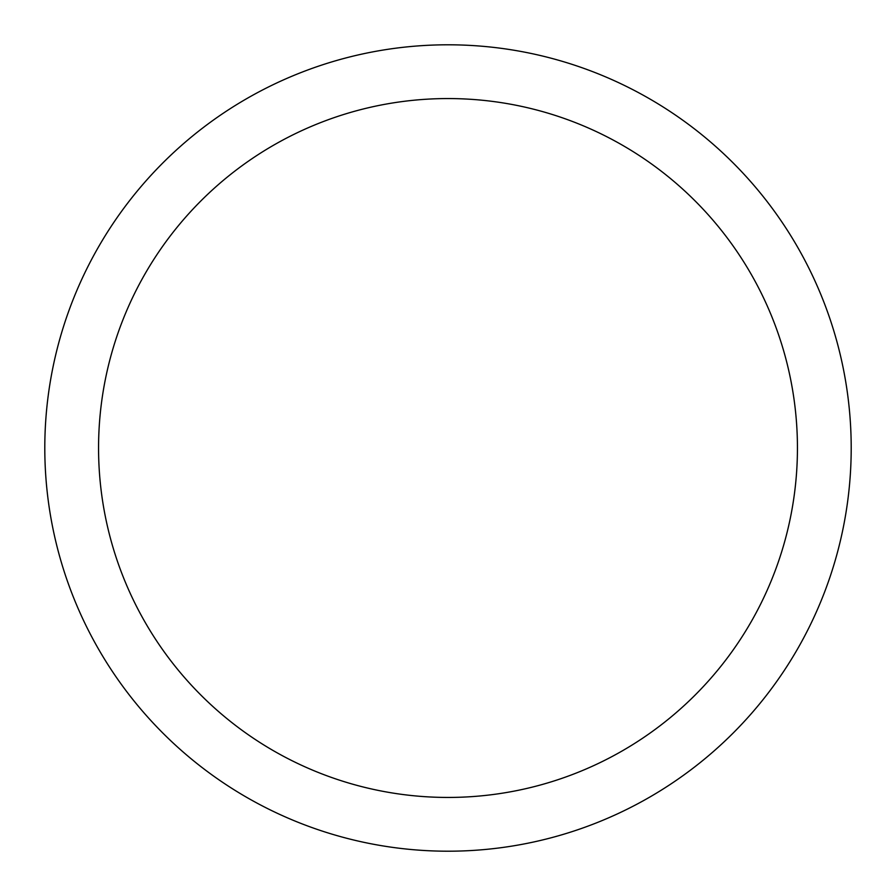 <?xml version="1.0" encoding="UTF-8"?>
<svg xmlns="http://www.w3.org/2000/svg" width="896" height="896" viewBox="0 0 896 896"><rect width="100%" height="100%" fill="white"/><g stroke="black" fill="none" stroke-linecap="round" stroke-linejoin="round"><path stroke-width="1.34" d="M98.56 448A349.44 349.44 0 0 0 622.72 750.624A349.44 349.44 0 0 0 622.72 145.376A349.44 349.44 0 0 0 98.56 448M44.8 448A403.2 403.2 0 0 1 448 44.8A403.2 403.2 0 0 1 851.2 448A403.2 403.2 0 0 1 448 851.2A403.2 403.2 0 0 1 44.8 448"/></g></svg>
